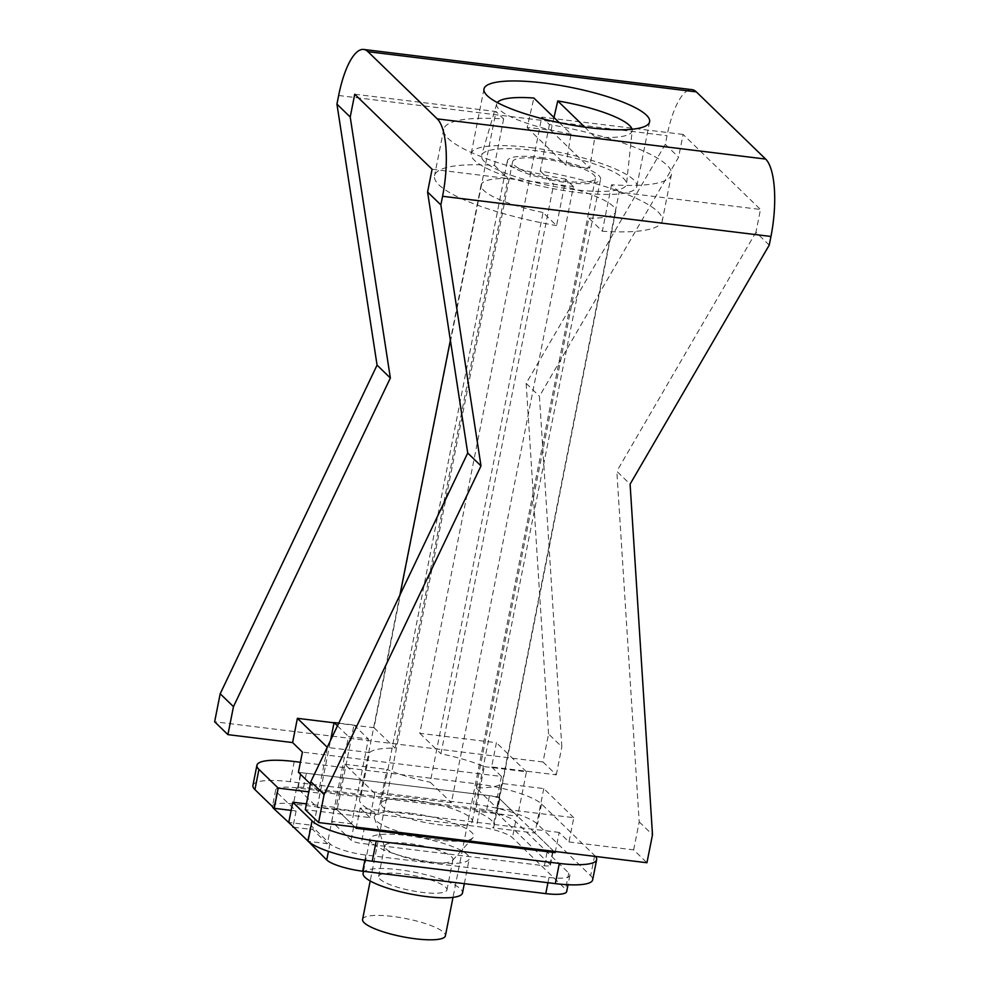 <?xml version="1.0" encoding="UTF-8"?>
<svg xmlns="http://www.w3.org/2000/svg" width="989" height="989" viewBox="0 0 989 989"><rect width="100%" height="100%" fill="white"/><g stroke="black" fill="none" stroke-linecap="round" stroke-linejoin="round"><path stroke-width="0.74" stroke-dasharray="4.95 3.71" d="M530.895 147.633A84.424 18.457 -168.8 0 1 636.805 186.427A84.424 18.457 -168.8 0 1 577.094 192.422A84.424 18.457 -168.8 0 1 471.184 153.629A84.424 18.457 -168.8 0 1 530.895 147.633M541.008 157.436A47.484 10.385 -168.8 0 1 600.583 179.256A47.484 10.385 -168.8 0 1 566.981 182.619A47.484 10.385 -168.8 0 1 507.419 160.811A47.484 10.385 -168.8 0 1 541.008 157.436M414.094 800.138A46.434 10.15 -168.8 0 1 472.334 821.476A46.434 10.15 -168.8 0 1 439.499 824.777A46.434 10.15 -168.8 0 1 381.247 803.439A46.434 10.15 -168.8 0 1 414.094 800.138M432.094 169.255L573.397 186.55L451.392 802.722L374.769 793.339L369.973 817.582L305.292 809.67M573.397 186.55L565.757 179.157L556.56 225.616L543.06 212.524L430.252 782.225L451.392 802.722M769.232 245.111L755.955 232.242L760.467 209.458L619.163 192.163L497.158 808.322L573.781 817.705L568.984 841.948L559.168 832.429L555.385 851.541M559.168 832.429L360.157 808.062L356.374 827.175M354.73 94.239L496.021 111.534L374.015 727.706L334.022 722.811M565.757 179.157A116.072 25.368 -168.8 0 1 443.727 129.299A116.072 25.368 -168.8 0 1 503.661 118.927L496.021 111.534M619.163 192.163L611.536 184.758A116.072 25.368 11.2 0 0 671.457 174.385A116.072 25.368 11.2 0 0 549.427 124.54L541.799 117.135L419.793 733.306L496.416 742.69L491.62 766.932L556.3 774.844L543.01 761.975L548.561 733.962L561.839 746.843L539.438 396.255L678.59 157.214L683.102 134.43L760.467 209.458M543.01 761.975L214.638 721.772M548.561 733.962L526.16 383.386L665.313 144.345L667.019 135.703A63.308 19.768 -83 0 1 692.04 89.653M503.661 118.927L494.451 165.398A116.072 25.368 11.2 0 0 434.53 175.77A116.072 25.368 11.2 0 0 556.56 225.616M298.418 772.285L497.43 796.652L517.643 816.246L475.511 811.091A68.587 14.996 -168.8 0 1 494.08 825.778A68.587 14.996 -168.8 0 1 492.831 827.88L501.633 783.436A68.587 14.996 11.2 0 1 476.03 787.837L497.158 808.322M555.163 852.629L534.962 833.035L492.831 827.88M354.828 826.989L335.939 808.681L378.07 813.836L386.872 769.393A68.587 14.996 -168.8 0 0 430.252 782.225M543.06 212.524A68.587 14.996 -168.8 0 1 481.111 184.992A68.587 14.996 -168.8 0 1 507.963 178.49L395.155 748.191A68.587 14.996 -168.8 0 0 369.552 752.592L360.75 797.035A68.587 14.996 11.2 0 0 359.502 799.137A68.587 14.996 11.2 0 0 378.07 813.836M360.75 797.035L318.619 791.88L310.385 783.894L320.003 793.227L308.815 791.855M494.451 165.398L507.963 178.49M374.015 727.706L395.155 748.191M369.552 752.592L327.421 747.437L318.619 791.88M491.62 766.932L501.435 776.452L302.411 752.085M501.435 776.452L497.43 796.652M374.769 793.339L344.741 764.225L335.939 808.681M344.741 764.225L386.872 769.393M369.973 817.582L360.157 808.062M568.984 841.948L633.665 849.872L646.942 862.742M633.665 849.872L639.203 821.871L616.815 471.283L630.092 484.153M755.955 232.242L616.815 471.283M639.203 821.871L652.493 834.741M665.313 144.345L678.59 157.214M611.536 184.758L602.338 231.228L588.838 218.136L476.03 787.837M683.102 134.43L541.799 117.135M556.3 774.844L561.839 746.843M549.427 124.54L540.229 170.998A116.072 25.368 -168.8 0 1 662.259 220.856A116.072 25.368 -168.8 0 1 602.338 231.228M588.838 218.136A68.587 14.996 11.2 0 0 615.677 211.634A68.587 14.996 11.2 0 0 553.729 184.09L440.933 753.803A68.587 14.996 11.2 0 1 484.313 766.636L475.511 811.091M540.229 170.998L553.729 184.09M419.793 733.306L440.933 753.803M484.313 766.636L526.445 771.803L517.643 816.246M526.445 771.803L496.416 742.69M573.781 817.705L543.765 788.592L501.633 783.436M543.765 788.592L534.962 833.035M526.16 383.386L539.438 396.255M542.454 158.833A42.206 9.222 -168.8 0 1 595.403 178.23A42.206 9.222 -168.8 0 1 565.547 181.222A42.206 9.222 -168.8 0 1 512.586 161.825A42.206 9.222 -168.8 0 1 542.454 158.833M362.58 919.411A42.206 9.222 -168.8 0 1 392.448 916.42A42.206 9.222 -168.8 0 1 445.396 935.817M559.317 122.685L571.024 134.047L565.795 165.101A71.838 15.7 11.2 0 0 578.046 166.857A71.838 15.7 11.2 0 0 589.679 168.019L594.908 136.977A69.069 15.095 -168.8 0 0 632.194 130.622L626.507 184.065A73.866 16.145 -168.8 0 1 574.201 189.628A73.866 16.145 -168.8 0 1 481.606 155.372A73.866 16.145 -168.8 0 1 533.788 150.427A73.866 16.145 -168.8 0 1 626.507 184.065M553.976 117.506L550.997 130.511A71.838 15.7 11.2 0 0 538.745 128.743A71.838 15.7 11.2 0 0 527.112 127.581L533.887 98.035M632.07 129.25A69.069 15.095 -168.8 0 1 632.194 130.622M584.734 127.099L594.908 136.977M571.024 134.047A69.069 15.095 -168.8 0 1 496.713 103.796A69.069 15.095 -168.8 0 1 497.356 102.572M550.997 130.511L589.679 168.019M527.112 127.581L565.795 165.101M385.957 848.822A34.825 7.615 11.2 0 0 428.324 862.087A34.825 7.615 11.2 0 0 452.48 860.517A34.825 7.615 11.2 0 0 452.95 859.614A34.825 7.615 11.2 0 0 451.627 856.87A34.825 7.615 11.2 0 0 409.273 843.605A34.825 7.615 11.2 0 0 384.634 846.077A34.825 7.615 11.2 0 0 384.733 847.103A34.825 7.615 11.2 0 0 385.957 848.822M445.631 887.182A34.825 7.615 -168.8 0 1 446.954 889.927A34.825 7.615 -168.8 0 1 416.863 891.633A34.825 7.615 -168.8 0 1 379.949 879.147A34.825 7.615 -168.8 0 1 378.626 876.402A34.825 7.615 -168.8 0 1 408.717 874.709A34.825 7.615 -168.8 0 1 445.631 887.182M410.138 813.168A50.649 11.077 11.2 0 0 374.448 818.249A50.649 11.077 11.2 0 0 437.843 840.032A50.649 11.077 11.2 0 0 472.977 837.757A50.649 11.077 11.2 0 0 410.138 813.168M363.099 873.324A50.649 11.077 -168.8 0 1 406.862 870.852A50.649 11.077 -168.8 0 1 460.553 889.012A50.649 11.077 -168.8 0 1 462.481 893.005M371.827 842.974A50.649 11.077 -168.8 0 1 369.898 838.981A50.649 11.077 -168.8 0 1 413.662 836.509A50.649 11.077 -168.8 0 1 467.352 854.669A50.649 11.077 -168.8 0 1 469.281 858.662A50.649 11.077 -168.8 0 1 425.517 861.135A50.649 11.077 -168.8 0 1 371.827 842.974M338.77 723.144L353.963 725.011L337.162 809.855L351.602 823.849L331.698 821.414L351.046 840.168A8.444 1.842 11.2 0 0 361.306 843.382L544.407 865.795A8.444 1.842 11.2 0 0 550.379 865.202A8.444 1.842 11.2 0 0 550.057 864.534L496.935 813.032A8.444 1.842 11.2 0 0 486.675 809.818L303.574 787.405A8.444 1.842 11.2 0 0 297.602 787.998A8.444 1.842 11.2 0 0 297.924 788.666L317.271 807.42L330.536 740.378M337.162 809.855L317.271 807.42M351.046 840.168L353.839 826.025L334.554 807.333L327.359 843.691L307.455 841.256M307.579 840.662L310.657 825.098L288.763 822.415M291.149 810.387L296.107 810.992L276.821 792.288A29.546 6.453 -168.8 0 1 275.696 789.964A29.546 6.453 -168.8 0 1 296.601 787.862L479.702 810.275A29.546 6.453 -168.8 0 1 515.64 821.525L568.762 873.027A29.546 6.453 -168.8 0 1 569.887 875.364A29.546 6.453 -168.8 0 1 548.982 877.466L365.881 855.04A29.546 6.453 -168.8 0 1 329.943 843.802L310.657 825.098M252.924 785.451A52.763 11.534 -168.8 0 1 290.247 781.706L473.348 804.119A52.763 11.534 -168.8 0 1 537.534 824.208L590.656 875.71A52.763 11.534 -168.8 0 1 592.658 879.876M595.514 856.449A52.763 11.534 11.2 0 0 594.649 855.51L541.539 804.008A52.763 11.534 11.2 0 0 477.341 783.918L300.396 762.259M334.554 807.333L306.429 803.884M553.086 851.257A8.444 1.842 11.2 0 0 553.185 851.059A8.444 1.842 11.2 0 0 552.863 850.392L499.742 798.889A8.444 1.842 11.2 0 0 489.468 795.675L306.38 773.262A8.444 1.842 11.2 0 0 300.409 773.855L297.602 787.998M353.839 826.025A8.444 1.842 11.2 0 0 364.113 829.239L361.306 843.382M327.359 843.691L312.808 829.586L320.003 793.227M272.494 806.641A29.546 6.453 -168.8 0 1 272.507 806.122A29.546 6.453 -168.8 0 1 293.399 804.02L476.5 826.433A29.546 6.453 -168.8 0 1 512.438 837.683L565.56 889.198A29.546 6.453 -168.8 0 1 566.685 891.522M296.107 810.992L293.028 826.544M293.758 827.249L312.808 829.586M331.698 821.414L348.499 736.57L368.403 739.006L351.602 823.849M337.472 725.864L348.499 736.57M353.963 725.011L368.403 739.006M338.646 95.5L667.019 135.703M329.943 843.802L328.447 851.356M594.649 855.51L590.656 875.71M541.539 804.008L537.534 824.208M477.341 783.918L473.348 804.119M294.252 761.505L290.247 781.706M544.407 865.795L547.201 851.665M550.057 864.534L552.863 850.392M297.924 788.666L300.73 774.523M303.574 787.405L306.38 773.262M486.675 809.818L489.468 795.675M496.935 813.032L499.742 798.889M568.762 873.027L565.56 889.198M548.982 877.466L547.943 882.72M515.64 821.525L512.438 837.683M479.702 810.275L476.5 826.433M296.601 787.862L293.399 804.02M276.821 792.288L273.743 807.852M365.881 855.04L364.867 860.17M649.612 121.783L636.805 186.427M472.334 821.476L600.583 179.256M443.727 129.299L434.53 175.77M381.247 803.439L507.419 160.811M483.98 88.985L471.184 153.629M481.111 184.992L450.378 340.228M399.915 595.057L359.502 799.137M671.457 174.385L662.259 220.856M615.677 211.634L494.08 825.778M595.403 178.23L453.011 897.369M496.713 103.796L481.606 155.372M512.586 161.825L370.195 880.976M452.95 859.614L446.954 889.927M384.733 847.103L374.448 818.249M363.507 871.309L369.898 838.981M550.379 865.202L553.185 851.059M569.887 875.364L568.02 884.735M275.696 789.964L272.507 806.122M464.336 883.647L469.281 858.662M452.48 860.517L472.977 837.757M384.634 846.077L378.626 876.402"/><path stroke-width="1.48" d="M543.703 82.989A84.424 18.457 -168.8 0 1 649.612 121.783A84.424 18.457 -168.8 0 1 589.889 127.779A84.424 18.457 -168.8 0 1 483.98 88.985A84.424 18.457 -168.8 0 1 543.703 82.989M427.582 192.039L467.723 453.024L310.83 781.669L324.108 794.538L481 465.906L440.859 204.908L442.565 196.279A63.308 19.768 -83 0 0 437.249 118.878L765.622 159.068L696.343 91.89A63.308 19.768 -83 0 0 692.04 89.653L363.655 49.45A63.308 19.768 -83 0 0 338.646 95.5L336.94 104.142L350.217 117.011L354.73 94.239L432.094 169.255L427.582 192.039L440.859 204.908M765.622 159.068A63.308 19.768 -83 0 1 770.95 236.47L769.232 245.111L630.092 484.153L652.493 834.741L646.942 862.742L318.569 822.539L305.292 809.67L310.83 781.669M318.569 822.539L324.108 794.538M696.343 91.89L367.97 51.688L437.249 118.878M367.97 51.688A63.308 19.768 -83 0 0 363.655 49.45M555.385 851.541L555.163 852.629L356.151 828.275L354.828 826.989M356.374 827.175L356.151 828.275M334.022 722.811L297.405 718.323L292.596 742.566L227.915 734.642L214.638 721.772L220.188 693.771L233.466 706.641L390.358 378.008L377.069 365.126L220.188 693.771M377.069 365.126L336.94 104.142M227.915 734.642L233.466 706.641M350.217 117.011L390.358 378.008M300.409 773.855A8.444 1.842 11.2 0 0 300.73 774.523L310.385 783.894L298.418 772.285L302.411 752.085L292.596 742.566M327.248 747.264L297.405 718.323M481 465.906L467.723 453.024M453.011 897.369L445.396 935.817A42.206 9.222 -168.8 0 1 415.541 938.808A42.206 9.222 -168.8 0 1 362.58 919.411L370.195 880.976M632.07 129.25A69.069 15.095 -168.8 0 0 557.759 100.952L553.976 117.506M557.759 100.952L584.734 127.099M497.356 102.572A69.069 15.095 -168.8 0 1 533.887 98.035L559.317 122.685M464.336 883.647L462.481 893.005A50.649 11.077 -168.8 0 1 418.718 895.478A50.649 11.077 -168.8 0 1 365.028 877.317A50.649 11.077 -168.8 0 1 363.099 873.324L363.507 871.309M596.651 859.664L592.658 879.876A52.763 11.534 -168.8 0 1 555.336 883.622L372.235 861.209A52.763 11.534 -168.8 0 1 308.049 841.12L288.763 822.415L292.769 802.215L312.054 820.919A52.763 11.534 11.2 0 0 376.24 840.996L559.329 863.422A52.763 11.534 11.2 0 0 596.651 859.664A52.763 11.534 11.2 0 0 595.514 856.449M568.02 884.735L566.685 891.522A29.546 6.453 -168.8 0 1 545.78 893.623L362.691 871.21A29.546 6.453 -168.8 0 1 326.741 859.96L307.579 840.662M300.396 762.259L294.252 761.505A52.763 11.534 11.2 0 0 256.93 765.251A52.763 11.534 11.2 0 0 258.933 769.405L278.218 788.109L274.213 808.31L254.927 789.605A52.763 11.534 -168.8 0 1 252.924 785.451L256.93 765.251M306.429 803.884L292.769 802.215M308.815 791.855L278.218 788.109M364.113 829.239L547.201 851.665A8.444 1.842 11.2 0 0 553.086 851.257M274.213 808.31L291.149 810.387M293.028 826.544L273.619 808.446A29.546 6.453 -168.8 0 1 272.494 806.641M292.905 827.15L293.758 827.249M330.536 740.378L334.072 722.576L337.472 725.864M334.072 722.576L338.77 723.144M770.95 236.47L442.565 196.279M312.054 820.919L308.049 841.12M328.447 851.356L326.741 859.96M559.329 863.422L555.336 883.622M258.933 769.405L254.927 789.605M376.24 840.996L372.235 861.209M547.943 882.72L545.78 893.623M364.867 860.17L362.691 871.21M450.378 340.228L399.915 595.057"/></g></svg>
